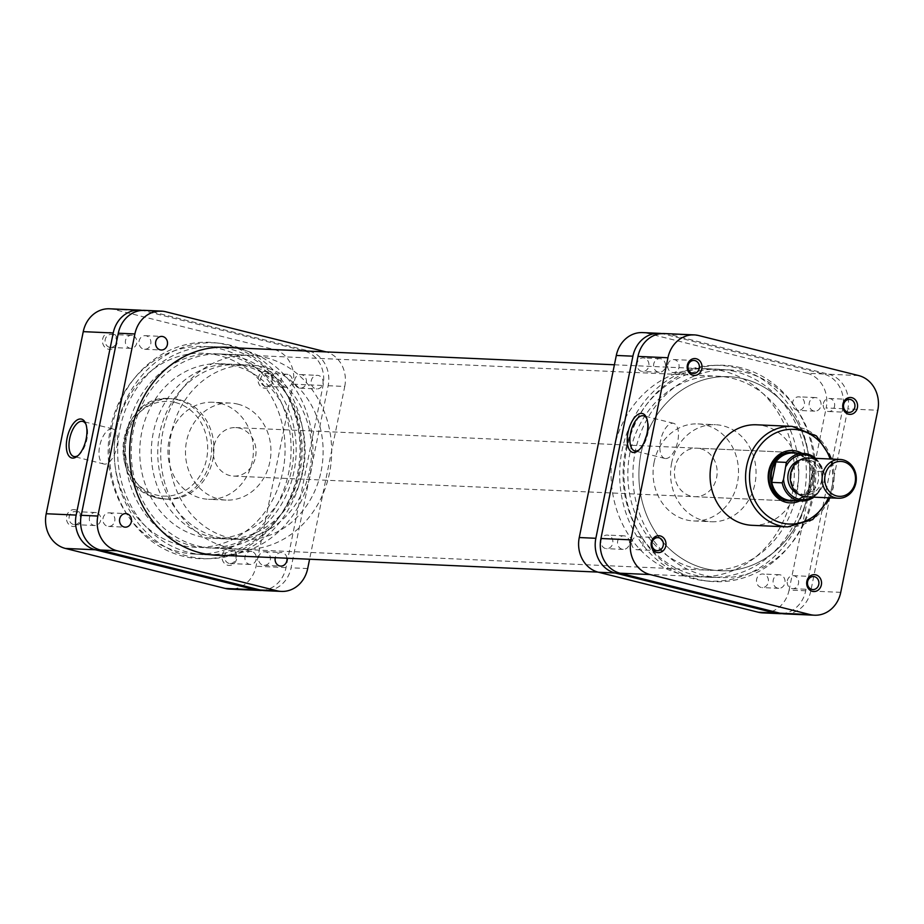 <?xml version="1.0" encoding="UTF-8"?>
<svg xmlns="http://www.w3.org/2000/svg" width="924" height="924" viewBox="0 0 924 924"><rect width="100%" height="100%" fill="white"/><g stroke="black" fill="none" stroke-linecap="round" stroke-linejoin="round"><path stroke-width="0.69" stroke-dasharray="4.62 3.46" d="M705.081 568.56A97.124 85.458 -87.4 0 1 639.731 461.342A97.124 85.458 -87.4 0 1 728.713 376.692A97.124 85.458 -87.4 0 1 743.67 378.875A97.124 85.458 -87.4 0 1 809.031 486.082A97.124 85.458 -87.4 0 1 720.05 570.743A97.124 85.458 -87.4 0 1 705.081 568.56M180.33 545.125A97.124 85.458 -87.4 0 1 114.969 437.918A97.124 85.458 -87.4 0 1 203.95 353.257A97.124 85.458 -87.4 0 1 218.919 355.44A97.124 85.458 -87.4 0 1 284.269 462.658A97.124 85.458 -87.4 0 1 195.287 547.308A97.124 85.458 -87.4 0 1 180.33 545.125A97.124 85.458 -87.4 0 1 114.969 437.918A97.124 85.458 -87.4 0 1 203.95 353.257A97.124 85.458 -87.4 0 1 218.919 355.44A97.124 85.458 -87.4 0 1 284.269 462.658A97.124 85.458 -87.4 0 1 195.287 547.308A97.124 85.458 -87.4 0 1 180.33 545.125M220.27 348.81A103.927 91.441 -87.4 0 1 290.205 463.525A103.927 91.441 -87.4 0 1 194.987 554.1A103.927 91.441 -87.4 0 1 178.979 551.767A103.927 91.441 -87.4 0 1 109.044 437.052A103.927 91.441 -87.4 0 1 204.262 346.465A103.927 91.441 -87.4 0 1 220.27 348.81M745.021 372.233A103.927 91.441 -87.4 0 1 814.956 486.948A103.927 91.441 -87.4 0 1 719.738 577.535A103.927 91.441 -87.4 0 1 703.73 575.19A103.927 91.441 -87.4 0 1 633.795 460.475A103.927 91.441 -87.4 0 1 729.013 369.9A103.927 91.441 -87.4 0 1 745.021 372.233M605.555 548.51A6.803 5.983 -87.4 0 1 600.981 541.002A6.803 5.983 -87.4 0 1 607.207 535.077A6.803 5.983 -87.4 0 1 608.258 535.227A6.803 5.983 -87.4 0 1 612.831 542.735A6.803 5.983 -87.4 0 1 606.606 548.66A6.803 5.983 -87.4 0 1 605.555 548.51M622.152 549.249A6.803 5.983 -87.4 0 1 617.579 541.741A6.803 5.983 -87.4 0 1 623.816 535.816A6.803 5.983 -87.4 0 1 624.855 535.966A6.803 5.983 -87.4 0 1 629.429 543.474A6.803 5.983 -87.4 0 1 623.203 549.399A6.803 5.983 -87.4 0 1 622.152 549.249M641.602 371.344A6.803 5.983 -87.4 0 1 637.029 363.837A6.803 5.983 -87.4 0 1 643.254 357.911A6.803 5.983 -87.4 0 1 644.305 358.062A6.803 5.983 -87.4 0 1 648.879 365.569A6.803 5.983 -87.4 0 1 642.642 371.494A6.803 5.983 -87.4 0 1 641.602 371.344M658.2 372.083A6.803 5.983 -87.4 0 1 653.626 364.576A6.803 5.983 -87.4 0 1 659.851 358.651A6.803 5.983 -87.4 0 1 660.903 358.812A6.803 5.983 -87.4 0 1 665.476 366.308A6.803 5.983 -87.4 0 1 659.251 372.233A6.803 5.983 -87.4 0 1 658.2 372.083M797.158 410.268A6.803 5.983 -87.4 0 1 792.584 402.76A6.803 5.983 -87.4 0 1 798.81 396.835A6.803 5.983 -87.4 0 1 799.861 396.985A6.803 5.983 -87.4 0 1 804.434 404.493A6.803 5.983 -87.4 0 1 798.197 410.418A6.803 5.983 -87.4 0 1 797.158 410.268M813.755 411.007A6.803 5.983 -87.4 0 1 809.181 403.499A6.803 5.983 -87.4 0 1 815.407 397.574A6.803 5.983 -87.4 0 1 816.458 397.724A6.803 5.983 -87.4 0 1 821.032 405.232A6.803 5.983 -87.4 0 1 814.806 411.157A6.803 5.983 -87.4 0 1 813.755 411.007M761.11 587.433A6.803 5.983 -87.4 0 1 756.537 579.926A6.803 5.983 -87.4 0 1 762.762 574A6.803 5.983 -87.4 0 1 763.813 574.151A6.803 5.983 -87.4 0 1 768.387 581.658A6.803 5.983 -87.4 0 1 762.161 587.583A6.803 5.983 -87.4 0 1 761.11 587.433M777.708 588.172A6.803 5.983 -87.4 0 1 773.134 580.665A6.803 5.983 -87.4 0 1 779.359 574.74A6.803 5.983 -87.4 0 1 780.41 574.89A6.803 5.983 -87.4 0 1 784.984 582.397A6.803 5.983 -87.4 0 1 778.759 588.322A6.803 5.983 -87.4 0 1 777.708 588.172M740.817 367.74A108.293 95.288 92.6 0 0 718.283 365.246A108.293 95.288 92.6 0 0 624.555 462.993A108.293 95.288 92.6 0 0 697.793 579.232A108.293 95.288 92.6 0 0 708.639 581.208A108.293 95.288 92.6 0 0 813.247 490.575A108.293 95.288 92.6 0 0 740.817 367.74M736.151 367.844A107.969 94.999 92.6 0 0 713.674 365.361A107.969 94.999 92.6 0 0 620.223 462.82A107.969 94.999 92.6 0 0 693.243 578.713A107.969 94.999 92.6 0 0 704.065 580.688A107.969 94.999 92.6 0 0 808.35 490.321A107.969 94.999 92.6 0 0 736.151 367.844M723.388 371.078A104.112 91.603 92.6 0 0 707.345 368.734A104.112 91.603 92.6 0 0 611.954 459.482A104.112 91.603 92.6 0 0 682.016 574.416A104.112 91.603 92.6 0 0 698.059 576.761A104.112 91.603 92.6 0 0 793.45 486.012A104.112 91.603 92.6 0 0 723.388 371.078M735.377 371.61A104.112 91.603 92.6 0 0 719.334 369.265A104.112 91.603 92.6 0 0 623.943 460.025A104.112 91.603 92.6 0 0 694.005 574.947A104.112 91.603 92.6 0 0 710.048 577.292A104.112 91.603 92.6 0 0 805.439 486.544A104.112 91.603 92.6 0 0 735.377 371.61M781.97 613.617A29.141 25.641 92.6 0 0 805.705 590.783L842.757 408.697A29.141 25.641 92.6 0 0 823.561 373.989L663.675 333.991A29.141 25.641 92.6 0 0 661.723 333.587M642.584 332.594A29.141 25.641 -87.4 0 1 647.077 333.241L663.675 333.991M823.561 373.989L806.964 373.25L647.077 333.241M806.964 373.25A29.141 25.641 -87.4 0 1 826.16 407.958L842.757 408.697M805.705 590.783L789.108 590.043L826.16 407.958M789.108 590.043A29.141 25.641 -87.4 0 1 762.82 612.901M639.038 449.93A18.099 8.466 -76 0 0 639.812 449.353A18.099 8.466 -76 0 0 647.262 419.565A18.099 8.466 -76 0 0 646.846 418.688M801.986 453.361A26.218 23.077 -87.4 0 1 813.721 482.328A26.218 23.077 -87.4 0 1 799.872 500.9M694.709 496.696L789.235 500.912A24.278 21.367 92.6 0 0 811.133 481.866A24.278 21.367 92.6 0 0 791.406 452.402L696.869 448.186A24.278 21.367 92.6 0 0 674.97 467.232A24.278 21.367 92.6 0 0 694.709 496.696A24.278 21.367 92.6 0 0 716.608 477.65A24.278 21.367 92.6 0 0 696.869 448.186M665.58 458.547A18.099 8.466 -76 0 0 677.581 442.099A18.099 8.466 -76 0 0 673.561 423.319A18.099 8.466 -76 0 0 672.764 423.204A18.099 8.466 -76 0 0 660.764 439.651A18.099 8.466 -76 0 0 664.783 458.431A18.099 8.466 -76 0 0 665.58 458.547M667.809 364.668A6.503 5.729 -87.4 0 1 673.677 359.563A6.503 5.729 -87.4 0 1 678.967 367.463A6.503 5.729 -87.4 0 1 673.099 372.568A6.503 5.729 -87.4 0 1 667.809 364.668M823.365 403.592A6.503 5.729 -87.4 0 1 829.232 398.487A6.503 5.729 -87.4 0 1 834.522 406.387A6.503 5.729 -87.4 0 1 828.655 411.492A6.503 5.729 -87.4 0 1 823.365 403.592M787.317 580.757A6.503 5.729 -87.4 0 1 793.185 575.652A6.503 5.729 -87.4 0 1 798.475 583.541A6.503 5.729 -87.4 0 1 792.607 588.646A6.503 5.729 -87.4 0 1 787.317 580.757M631.762 541.834A6.503 5.729 -87.4 0 1 637.629 536.729A6.503 5.729 -87.4 0 1 642.919 544.617A6.503 5.729 -87.4 0 1 637.052 549.722A6.503 5.729 -87.4 0 1 631.762 541.834M630.041 452.39A97.124 85.458 92.6 0 0 708.985 570.247A97.124 85.458 92.6 0 0 796.58 494.051A97.124 85.458 92.6 0 0 717.648 376.195A97.124 85.458 92.6 0 0 630.041 452.39M641.106 452.876A97.124 85.458 92.6 0 0 720.05 570.743A97.124 85.458 92.6 0 0 807.657 494.548A97.124 85.458 92.6 0 0 728.713 376.692A97.124 85.458 92.6 0 0 641.106 452.876M654.157 462.023A48.568 42.723 92.6 0 0 693.624 520.951A48.568 42.723 92.6 0 0 737.421 482.859A48.568 42.723 92.6 0 0 697.955 423.92A48.568 42.723 92.6 0 0 654.157 462.023M671.679 462.797A48.568 42.723 92.6 0 0 711.145 521.737A48.568 42.723 92.6 0 0 754.954 483.633A48.568 42.723 92.6 0 0 715.476 424.705A48.568 42.723 92.6 0 0 671.679 462.797M752.113 525.317A50.312 44.271 92.6 0 0 797.493 485.851A50.312 44.271 92.6 0 0 756.594 424.797M664.264 333.552A29.141 25.641 -87.4 0 1 668.745 334.211L698.717 335.551M858.604 375.56L828.632 374.22L668.745 334.211M828.632 374.22A29.141 25.641 -87.4 0 1 847.828 408.916L877.8 410.256M840.748 592.353L810.775 591.014L847.828 408.916M810.775 591.014A29.141 25.641 -87.4 0 1 784.499 613.871M267.128 371.575A8.455 7.438 92.6 0 0 258.2 378.008A8.455 7.438 92.6 0 0 263.767 388.08A8.455 7.438 92.6 0 0 272.695 381.635A8.455 7.438 92.6 0 0 267.128 371.575M265.072 386.22A6.503 5.729 -87.4 0 1 260.695 379.036A6.503 5.729 -87.4 0 1 266.655 373.365A6.503 5.729 -87.4 0 1 267.66 373.515A6.503 5.729 -87.4 0 1 272.037 380.7A6.503 5.729 -87.4 0 1 266.077 386.371A6.503 5.729 -87.4 0 1 265.072 386.22M111.573 332.652A8.455 7.438 92.6 0 0 102.645 339.096A8.455 7.438 92.6 0 0 108.212 349.156A8.455 7.438 92.6 0 0 117.14 342.723A8.455 7.438 92.6 0 0 111.573 332.652M109.517 347.297A6.503 5.729 -87.4 0 1 105.14 340.113A6.503 5.729 -87.4 0 1 111.111 334.442A6.503 5.729 -87.4 0 1 112.104 334.592A6.503 5.729 -87.4 0 1 116.482 341.776A6.503 5.729 -87.4 0 1 110.522 347.447A6.503 5.729 -87.4 0 1 109.517 347.297M231.081 548.74A8.455 7.438 92.6 0 0 222.164 555.174A8.455 7.438 92.6 0 0 227.72 565.245A8.455 7.438 92.6 0 0 236.648 558.801A8.455 7.438 92.6 0 0 231.081 548.74M229.037 563.386A6.503 5.729 -87.4 0 1 224.659 556.202A6.503 5.729 -87.4 0 1 230.619 550.531A6.503 5.729 -87.4 0 1 231.624 550.681A6.503 5.729 -87.4 0 1 236.001 557.853A6.503 5.729 -87.4 0 1 230.03 563.536A6.503 5.729 -87.4 0 1 229.037 563.386M75.525 509.817A8.455 7.438 92.6 0 0 66.609 516.25A8.455 7.438 92.6 0 0 72.164 526.322A8.455 7.438 92.6 0 0 81.093 519.877A8.455 7.438 92.6 0 0 75.525 509.817M73.481 524.462A6.503 5.729 -87.4 0 1 69.104 517.278A6.503 5.729 -87.4 0 1 75.063 511.607A6.503 5.729 -87.4 0 1 76.068 511.757A6.503 5.729 -87.4 0 1 80.446 518.942A6.503 5.729 -87.4 0 1 74.486 524.613A6.503 5.729 -87.4 0 1 73.481 524.462M111.862 428.782A18.099 8.466 -76 0 0 99.861 445.229A18.099 8.466 -76 0 0 103.869 464.01A18.099 8.466 -76 0 0 104.666 464.125A18.099 8.466 -76 0 0 116.678 447.678A18.099 8.466 -76 0 0 112.659 428.898A18.099 8.466 -76 0 0 111.862 428.782M96.35 512.658A6.503 5.729 92.6 0 0 95.345 512.508A6.503 5.729 92.6 0 0 89.385 518.191A6.503 5.729 92.6 0 0 93.763 525.363A6.503 5.729 92.6 0 0 94.768 525.513A6.503 5.729 92.6 0 0 100.728 519.842A6.503 5.729 92.6 0 0 96.35 512.658M251.905 551.582A6.503 5.729 92.6 0 0 250.901 551.432A6.503 5.729 92.6 0 0 244.941 557.103A6.503 5.729 92.6 0 0 249.318 564.287A6.503 5.729 92.6 0 0 250.323 564.437A6.503 5.729 92.6 0 0 256.283 558.766A6.503 5.729 92.6 0 0 251.905 551.582M287.953 374.416A6.503 5.729 92.6 0 0 286.948 374.278A6.503 5.729 92.6 0 0 280.988 379.949A6.503 5.729 92.6 0 0 285.366 387.133A6.503 5.729 92.6 0 0 286.371 387.272A6.503 5.729 92.6 0 0 292.33 381.6A6.503 5.729 92.6 0 0 287.953 374.416M132.398 335.493A6.503 5.729 92.6 0 0 131.393 335.354A6.503 5.729 92.6 0 0 125.433 341.025A6.503 5.729 92.6 0 0 129.81 348.209A6.503 5.729 92.6 0 0 130.815 348.348A6.503 5.729 92.6 0 0 136.775 342.677A6.503 5.729 92.6 0 0 132.398 335.493M179.649 399.815A50.312 44.271 -87.4 0 1 213.502 455.359A50.312 44.271 -87.4 0 1 167.406 499.203A50.312 44.271 -87.4 0 1 159.656 498.071A50.312 44.271 -87.4 0 1 125.803 442.538A50.312 44.271 -87.4 0 1 171.887 398.683A50.312 44.271 -87.4 0 1 179.649 399.815M237.861 404.146A48.568 42.723 -87.4 0 1 270.536 457.75A48.568 42.723 -87.4 0 1 226.045 500.08A48.568 42.723 -87.4 0 1 218.561 498.983A48.568 42.723 -87.4 0 1 185.886 445.38A48.568 42.723 -87.4 0 1 230.376 403.049A48.568 42.723 -87.4 0 1 237.861 404.146M220.339 403.361A48.568 42.723 -87.4 0 1 253.014 456.964A48.568 42.723 -87.4 0 1 208.524 499.295A48.568 42.723 -87.4 0 1 201.039 498.198A48.568 42.723 -87.4 0 1 168.364 444.594A48.568 42.723 -87.4 0 1 212.855 402.263A48.568 42.723 -87.4 0 1 220.339 403.361M229.984 355.936A97.124 85.458 -87.4 0 1 295.345 463.155A97.124 85.458 -87.4 0 1 206.352 547.805A97.124 85.458 -87.4 0 1 191.395 545.622A97.124 85.458 -87.4 0 1 126.034 438.403A97.124 85.458 -87.4 0 1 215.015 353.753A97.124 85.458 -87.4 0 1 229.984 355.936M109.529 308.789A29.141 25.641 -87.4 0 1 114.022 309.448L273.908 349.445A29.141 25.641 -87.4 0 1 293.093 384.153L256.052 566.25A29.141 25.641 -87.4 0 1 229.764 589.108M262.277 590.413A29.141 25.641 92.6 0 0 286.024 567.59L323.065 385.493A29.141 25.641 92.6 0 0 303.881 350.785L143.994 310.787A29.141 25.641 92.6 0 0 142.03 310.383M78.124 455.509A18.099 8.466 -76 0 0 78.91 454.931A18.099 8.466 -76 0 0 86.359 425.144A18.099 8.466 -76 0 0 85.944 424.278M322.926 383.587A6.803 5.983 92.6 0 0 317.394 375.34A6.803 5.983 92.6 0 0 311.261 380.676A6.803 5.983 92.6 0 0 316.793 388.923A6.803 5.983 92.6 0 0 322.926 383.587M306.318 382.848A6.803 5.983 92.6 0 0 300.797 374.601A6.803 5.983 92.6 0 0 294.664 379.937A6.803 5.983 92.6 0 0 300.184 388.184A6.803 5.983 92.6 0 0 306.318 382.848M150.762 343.924A6.803 5.983 92.6 0 0 145.241 335.678A6.803 5.983 92.6 0 0 139.108 341.014A6.803 5.983 92.6 0 0 144.641 349.26A6.803 5.983 92.6 0 0 150.762 343.924M114.726 521.09A6.803 5.983 92.6 0 0 109.194 512.843A6.803 5.983 92.6 0 0 103.061 518.179A6.803 5.983 92.6 0 0 108.593 526.426A6.803 5.983 92.6 0 0 114.726 521.09M286.971 558.212A6.803 5.983 92.6 0 0 281.358 552.506A6.803 5.983 92.6 0 0 275.248 557.692M270.282 560.013A6.803 5.983 92.6 0 0 264.749 551.767A6.803 5.983 92.6 0 0 258.616 557.091A6.803 5.983 92.6 0 0 264.149 565.349A6.803 5.983 92.6 0 0 270.282 560.013M111.839 427.281A108.293 95.288 -87.4 0 1 215.361 342.792A108.293 95.288 -87.4 0 1 297.54 473.746A108.293 95.288 -87.4 0 1 205.717 558.754A108.293 95.288 -87.4 0 1 111.839 427.281M116.736 427.558A107.969 94.999 -87.4 0 1 219.935 343.312A107.969 94.999 -87.4 0 1 301.882 473.885A107.969 94.999 -87.4 0 1 210.326 558.639A107.969 94.999 -87.4 0 1 116.736 427.558M231.52 347.678A104.112 91.603 -87.4 0 1 310.568 473.585A104.112 91.603 -87.4 0 1 222.245 555.324M120.039 428.378A104.112 91.603 -87.4 0 1 213.952 346.708A104.112 91.603 -87.4 0 1 298.579 473.053A104.112 91.603 -87.4 0 1 204.666 554.735A104.112 91.603 -87.4 0 1 120.039 428.378M144.571 310.36A29.141 25.641 -87.4 0 1 149.064 311.007L308.951 351.016A29.141 25.641 -87.4 0 1 328.147 385.712L291.095 567.81A29.141 25.641 -87.4 0 1 264.807 590.667M328.147 385.712L344.744 386.463L309.598 559.216M344.744 386.463A29.141 25.641 92.6 0 0 326.114 351.905M791.475 473.631A17.487 15.385 92.6 0 0 805.682 494.848A17.487 15.385 92.6 0 0 821.448 481.127A17.487 15.385 92.6 0 0 807.241 459.909A17.487 15.385 92.6 0 0 791.475 473.631M806.513 496.823A19.427 17.094 92.6 0 0 824.035 481.589A19.427 17.094 92.6 0 0 808.246 458.015M797.886 493.693A17.487 15.385 92.6 0 0 802.448 494.698A17.487 15.385 92.6 0 0 818.225 480.988A17.487 15.385 92.6 0 0 804.007 459.771A17.487 15.385 92.6 0 0 799.375 460.36M795.114 500.692A24.278 21.367 92.6 0 0 812.75 481.935A24.278 21.367 92.6 0 0 797.239 453.153M791.106 500.508A23.793 20.94 92.6 0 0 808.408 491.545A23.793 20.94 92.6 0 0 812.566 481.843A23.793 20.94 92.6 0 0 812.566 471.101A23.793 20.94 92.6 0 0 793.231 452.968M303.153 470.316A87.41 76.911 92.6 0 0 232.109 364.241A87.41 76.911 92.6 0 0 153.268 432.813A87.41 76.911 92.6 0 0 224.313 538.888A87.41 76.911 92.6 0 0 303.153 470.316M291.626 469.796A87.41 76.911 92.6 0 0 220.582 363.721A87.41 76.911 92.6 0 0 141.742 432.293A87.41 76.911 92.6 0 0 212.786 538.369A87.41 76.911 92.6 0 0 291.626 469.796M133.414 430.214A97.124 85.458 92.6 0 0 212.347 548.071A97.124 85.458 92.6 0 0 299.954 471.887A97.124 85.458 92.6 0 0 221.009 354.019A97.124 85.458 92.6 0 0 133.414 430.214M162.924 431.531A97.124 85.458 92.6 0 0 241.857 549.387A97.124 85.458 92.6 0 0 329.464 473.204A97.124 85.458 92.6 0 0 250.531 355.336A97.124 85.458 92.6 0 0 162.924 431.531M321.136 471.113A87.41 76.911 92.6 0 0 250.092 365.038A87.41 76.911 92.6 0 0 171.252 433.61A87.41 76.911 92.6 0 0 242.296 539.685A87.41 76.911 92.6 0 0 321.136 471.113M309.609 470.605A87.41 76.911 92.6 0 0 238.565 364.53A87.41 76.911 92.6 0 0 159.725 433.102A87.41 76.911 92.6 0 0 230.769 539.177A87.41 76.911 92.6 0 0 309.609 470.605M213.848 446.639A24.278 21.367 92.6 0 0 233.587 476.103A24.278 21.367 92.6 0 0 255.486 457.057A24.278 21.367 92.6 0 0 235.747 427.593A24.278 21.367 92.6 0 0 213.848 446.639M815.534 458.339A23.793 20.94 -87.4 0 1 822.984 471.563L812.566 471.101L808.408 491.545L818.826 492.018A23.793 20.94 -87.4 0 1 813.801 497.147M812.231 497.077A22.43 19.739 92.6 0 0 820.189 488.496L823.215 471.921L815.626 458.35M820.189 488.496L819.138 491.776L813.894 497.158M828.378 497.805A47.401 41.707 92.6 0 0 831.877 486.867A47.401 41.707 92.6 0 0 830.11 458.985M792.099 426.38A50.312 44.271 -87.4 0 1 832.998 487.433A50.312 44.271 -87.4 0 1 787.618 526.899M175.375 402.506A47.401 41.707 -87.4 0 1 206.595 458.951A47.401 41.707 -87.4 0 1 156.537 495.068A47.401 41.707 -87.4 0 1 125.318 438.611A47.401 41.707 -87.4 0 1 175.375 402.506M157.346 497.967A50.312 44.271 92.6 0 0 165.096 499.11A50.312 44.271 92.6 0 0 211.192 455.255A50.312 44.271 92.6 0 0 177.339 399.722A50.312 44.271 92.6 0 0 169.589 398.579A50.312 44.271 92.6 0 0 123.493 442.434A50.312 44.271 92.6 0 0 157.346 497.967M114.022 309.448L143.994 310.787M303.881 350.785L273.908 349.445M286.024 567.59L256.052 566.25M293.093 384.153L323.065 385.493M149.064 311.007L165.662 311.746M325.548 351.755L308.951 351.016M307.692 568.549L291.095 567.81M822.914 475.144A22.43 19.739 92.6 0 0 813.963 458.269M215.015 353.753L717.648 376.195M194.987 554.1L211.076 554.827M597.886 572.095L719.738 577.535M204.262 346.465L220.339 347.181M614.402 364.784L729.013 369.9M206.352 547.805L708.985 570.247M623.816 535.816L607.207 535.077M659.851 358.651L643.254 357.911M815.407 397.574L798.81 396.835M779.359 574.74L762.762 574M713.674 365.361L718.283 365.246M719.334 369.265L707.345 368.734M710.048 577.292L698.059 576.761M704.065 580.688L708.639 581.208M778.759 588.322L762.161 587.583M814.806 411.157L798.197 410.418M659.251 372.233L642.642 371.494M623.203 549.399L606.606 548.66M647.262 419.565L646.465 417.671M639.812 449.353L638.218 450.658M830.11 497.874L833.356 487.387L831.843 459.066M673.561 423.319L643.589 415.823M673.677 359.563L693.97 360.464M829.232 398.487L849.514 399.387M793.185 575.652L813.478 576.553M637.629 536.729L657.923 537.629M693.624 520.951L711.145 521.737M697.955 423.92L715.476 424.705M637.052 549.722L657.345 550.635M792.607 588.646L812.889 589.558M828.655 411.492L848.937 412.393M673.099 372.568L693.381 373.469M664.783 458.431L634.8 450.924M103.869 464.01L73.897 456.514M167.406 499.203L157.219 497.955C105.348 488.126 117.059 393.231 169.589 398.579L171.887 398.683M95.345 512.508L75.063 511.607M250.901 551.432L230.619 550.531M286.948 374.278L266.655 373.365M131.393 335.354L111.111 334.442M226.045 500.08L208.524 499.295M230.376 403.049L212.855 402.263M130.815 348.348L110.522 347.447M286.371 387.272L266.077 386.371M250.323 564.437L230.03 563.536M94.768 525.513L74.486 524.613M112.659 428.898L82.675 421.402M86.359 425.144L85.562 423.25M78.91 454.931L77.316 456.237M300.797 374.601L317.394 375.34M145.241 335.678L161.839 336.417M109.194 512.843L125.803 513.582M264.749 551.767L281.358 552.506M219.935 343.312L215.361 342.792M213.952 346.708L225.941 347.239M204.666 554.735L216.655 555.266M210.326 558.639L205.717 558.754M264.149 565.349L280.746 566.089M108.593 526.426L125.19 527.165M144.641 349.26L161.238 350M300.184 388.184L316.793 388.923M802.448 494.698L805.682 494.848M220.582 363.721L232.109 364.241M212.347 548.071L241.857 549.387M238.565 364.53L250.092 365.038M233.587 476.103L789.235 500.912M235.747 427.593L791.406 452.402M230.769 539.177L242.296 539.685M221.009 354.019L250.531 355.336M212.786 538.369L224.313 538.888M804.007 459.771L807.241 459.909"/><path stroke-width="1.39" d="M661.723 333.587A29.141 25.641 92.6 0 0 659.193 333.333A29.141 25.641 92.6 0 0 632.905 356.19L595.853 538.288A29.141 25.641 92.6 0 0 615.049 572.984L774.936 612.993A29.141 25.641 92.6 0 0 779.429 613.64A29.141 25.641 92.6 0 0 781.97 613.617M632.905 356.19L616.308 355.451L579.256 537.537L595.853 538.288M616.308 355.451A29.141 25.641 -87.4 0 1 642.584 332.594L659.193 333.333M779.429 613.64L762.82 612.901A29.141 25.641 -87.4 0 1 758.338 612.254L774.936 612.993M615.049 572.984L598.452 572.245L758.338 612.254M598.452 572.245A29.141 25.641 -87.4 0 1 579.256 537.537M651.304 542.365A8.455 7.438 -87.4 0 1 660.233 535.92A8.455 7.438 -87.4 0 1 665.8 545.992A8.455 7.438 -87.4 0 1 656.872 552.425A8.455 7.438 -87.4 0 1 651.304 542.365M663.213 545.53A6.503 5.729 92.6 0 0 657.923 537.629A6.503 5.729 92.6 0 0 652.055 542.735A6.503 5.729 92.6 0 0 657.345 550.635A6.503 5.729 92.6 0 0 663.213 545.53M806.86 581.277A8.455 7.438 -87.4 0 1 815.788 574.843A8.455 7.438 -87.4 0 1 821.355 584.904A8.455 7.438 -87.4 0 1 812.427 591.348A8.455 7.438 -87.4 0 1 806.86 581.277M818.768 584.453A6.503 5.729 92.6 0 0 813.478 576.553A6.503 5.729 92.6 0 0 807.611 581.658A6.503 5.729 92.6 0 0 812.889 589.558A6.503 5.729 92.6 0 0 818.768 584.453M842.907 404.123A8.455 7.438 -87.4 0 1 851.836 397.678A8.455 7.438 -87.4 0 1 857.391 407.75A8.455 7.438 -87.4 0 1 848.475 414.183A8.455 7.438 -87.4 0 1 842.907 404.123M854.804 407.288A6.503 5.729 92.6 0 0 849.514 399.387A6.503 5.729 92.6 0 0 843.647 404.493A6.503 5.729 92.6 0 0 848.937 412.393A6.503 5.729 92.6 0 0 854.804 407.288M687.352 365.199A8.455 7.438 -87.4 0 1 696.28 358.755A8.455 7.438 -87.4 0 1 701.836 368.826A8.455 7.438 -87.4 0 1 692.919 375.26A8.455 7.438 -87.4 0 1 687.352 365.199M699.249 368.364A6.503 5.729 92.6 0 0 693.97 360.464A6.503 5.729 92.6 0 0 688.091 365.569A6.503 5.729 92.6 0 0 693.381 373.469A6.503 5.729 92.6 0 0 699.249 368.364M641.51 413.386A20.039 9.379 104 0 1 646.465 417.671A20.039 9.379 104 0 1 638.218 450.658A20.039 9.379 104 0 1 633.552 452.517A20.039 9.379 104 0 1 628.02 432.536A20.039 9.379 104 0 1 641.51 413.386M646.846 418.688A18.099 8.466 -76 0 0 643.589 415.823A18.099 8.466 -76 0 0 642.792 415.708A18.099 8.466 -76 0 0 630.78 432.155A18.099 8.466 -76 0 0 634.8 450.924A18.099 8.466 -76 0 0 635.596 451.039A18.099 8.466 -76 0 0 639.038 449.93M799.872 500.9A26.218 23.077 -87.4 0 1 776.241 496.812A26.218 23.077 -87.4 0 1 768.756 471.078A26.218 23.077 -87.4 0 1 801.986 453.361M797.239 453.153A24.278 21.367 92.6 0 0 793.011 452.471L791.406 452.402A24.278 21.367 92.6 0 0 769.496 471.448A24.278 21.367 92.6 0 0 789.235 500.912L790.852 500.993A24.278 21.367 92.6 0 0 795.114 500.692M711.214 464.264A50.312 44.271 92.6 0 0 752.113 525.317L787.618 526.899A50.312 44.271 -87.4 0 1 746.719 465.846A50.312 44.271 -87.4 0 1 792.099 426.38L756.594 424.797A50.312 44.271 92.6 0 0 711.214 464.264M667.948 357.75L630.907 539.847A29.141 25.641 92.6 0 0 650.092 574.555L809.978 614.552A29.141 25.641 92.6 0 0 814.471 615.211A29.141 25.641 92.6 0 0 840.748 592.353L877.8 410.256A29.141 25.641 92.6 0 0 858.604 375.56L698.717 335.551A29.141 25.641 92.6 0 0 694.236 334.892A29.141 25.641 92.6 0 0 667.948 357.75L637.976 356.41A29.141 25.641 -87.4 0 1 664.264 333.552L694.236 334.892M814.471 615.211L784.499 613.871A29.141 25.641 -87.4 0 1 780.006 613.213L620.12 573.215A29.141 25.641 -87.4 0 1 600.935 538.507L637.976 356.41M72.638 458.108A20.039 9.379 104 0 1 67.106 438.115A20.039 9.379 104 0 1 80.607 418.976A20.039 9.379 104 0 1 85.562 423.25A20.039 9.379 104 0 1 77.316 456.237A20.039 9.379 104 0 1 72.638 458.108M85.944 424.278A18.099 8.466 -76 0 0 82.675 421.402A18.099 8.466 -76 0 0 81.878 421.286A18.099 8.466 -76 0 0 69.877 437.733A18.099 8.466 -76 0 0 73.897 456.514A18.099 8.466 -76 0 0 74.694 456.629A18.099 8.466 -76 0 0 78.124 455.509M259.736 590.448L229.764 589.108A29.141 25.641 -87.4 0 1 225.283 588.449L65.396 548.44A29.141 25.641 -87.4 0 1 46.2 513.744L83.252 331.647A29.141 25.641 -87.4 0 1 109.529 308.789L139.501 310.129A29.141 25.641 92.6 0 0 113.225 332.987L76.172 515.084A29.141 25.641 92.6 0 0 95.368 549.78L255.255 589.789A29.141 25.641 92.6 0 0 259.736 590.448A29.141 25.641 92.6 0 0 262.277 590.413M142.03 310.383A29.141 25.641 92.6 0 0 139.501 310.129M167.371 344.675A6.803 5.983 92.6 0 0 161.839 336.417A6.803 5.983 92.6 0 0 155.706 341.753A6.803 5.983 92.6 0 0 161.238 350A6.803 5.983 92.6 0 0 167.371 344.675M131.323 521.829A6.803 5.983 92.6 0 0 125.803 513.582A6.803 5.983 92.6 0 0 119.67 518.918A6.803 5.983 92.6 0 0 125.19 527.165A6.803 5.983 92.6 0 0 131.323 521.829M275.248 557.692A6.803 5.983 92.6 0 0 275.225 557.842A6.803 5.983 92.6 0 0 280.746 566.089A6.803 5.983 92.6 0 0 286.879 560.753A6.803 5.983 92.6 0 0 286.971 558.212M222.245 555.324A104.112 91.603 -87.4 0 1 216.655 555.266A104.112 91.603 -87.4 0 1 132.028 428.921A104.112 91.603 -87.4 0 1 225.941 347.239A104.112 91.603 -87.4 0 1 231.52 347.678M260.325 590.009L276.923 590.759A29.141 25.641 92.6 0 0 281.416 591.406L264.807 590.667A29.141 25.641 -87.4 0 1 260.325 590.009L100.439 550.011A29.141 25.641 -87.4 0 1 81.243 515.303L118.295 333.218A29.141 25.641 -87.4 0 1 144.571 310.36L161.18 311.099A29.141 25.641 92.6 0 0 134.892 333.957L118.295 333.218M161.18 311.099A29.141 25.641 92.6 0 1 165.662 311.746L325.548 351.755A29.141 25.641 92.6 0 1 326.114 351.905M81.243 515.303L97.84 516.042L134.892 333.957M97.84 516.042A29.141 25.641 92.6 0 0 117.036 550.75L100.439 550.011M276.923 590.759L117.036 550.75M281.416 591.406A29.141 25.641 92.6 0 0 307.692 568.549L309.598 559.216M840.066 459.436L808.246 458.015A19.427 17.094 92.6 0 0 790.725 473.25A19.427 17.094 92.6 0 0 806.513 496.823L838.334 498.244A19.427 17.094 -87.4 0 1 822.545 474.67A19.427 17.094 -87.4 0 1 840.066 459.436A19.427 17.094 -87.4 0 1 855.855 483.009A19.427 17.094 -87.4 0 1 838.334 498.244M825.132 475.132A17.487 15.385 92.6 0 0 836.647 495.957A17.487 15.385 92.6 0 0 855.104 482.628A17.487 15.385 92.6 0 0 843.589 461.815A17.487 15.385 92.6 0 0 825.132 475.132M799.375 460.36A17.487 15.385 92.6 0 0 788.241 473.481A17.487 15.385 92.6 0 0 797.886 493.693M771.759 471.633A23.793 20.94 92.6 0 0 771.759 482.386A23.793 20.94 92.6 0 0 791.106 500.508L801.524 500.981A23.793 20.94 -87.4 0 1 782.189 482.848L771.759 482.386L775.929 461.931A23.793 20.94 92.6 0 0 771.759 471.633M793.011 452.471A24.278 21.367 92.6 0 0 771.113 471.517A24.278 21.367 92.6 0 0 790.852 500.993M815.626 458.35L803.649 453.43L793.231 452.968A23.793 20.94 92.6 0 0 775.929 461.931L786.347 462.393A23.793 20.94 -87.4 0 1 803.649 453.43A23.793 20.94 -87.4 0 1 815.534 458.339M782.189 482.848L783.552 479.337L786.347 462.393M830.11 458.985A47.401 41.707 92.6 0 0 788.241 429.475A47.401 41.707 92.6 0 0 750.6 466.528A47.401 41.707 92.6 0 0 776.922 521.39A47.401 41.707 92.6 0 0 828.378 497.805M650.092 574.555L620.12 573.215M780.006 613.213L809.978 614.552M600.935 538.507L630.907 539.847M113.225 332.987L83.252 331.647M46.2 513.744L76.172 515.084M95.368 549.78L65.396 548.44M225.283 588.449L255.255 589.789M813.801 497.147A23.793 20.94 -87.4 0 1 801.524 500.981L813.894 497.158M813.963 458.269A22.43 19.739 92.6 0 0 786.266 465.973M783.552 479.337A22.43 19.739 92.6 0 0 812.231 497.077M211.076 554.827L597.886 572.095M220.339 347.181L614.402 364.784M787.618 526.899L812.739 519.554L830.11 497.874M831.843 459.066L816.47 435.932L792.099 426.38"/></g></svg>
